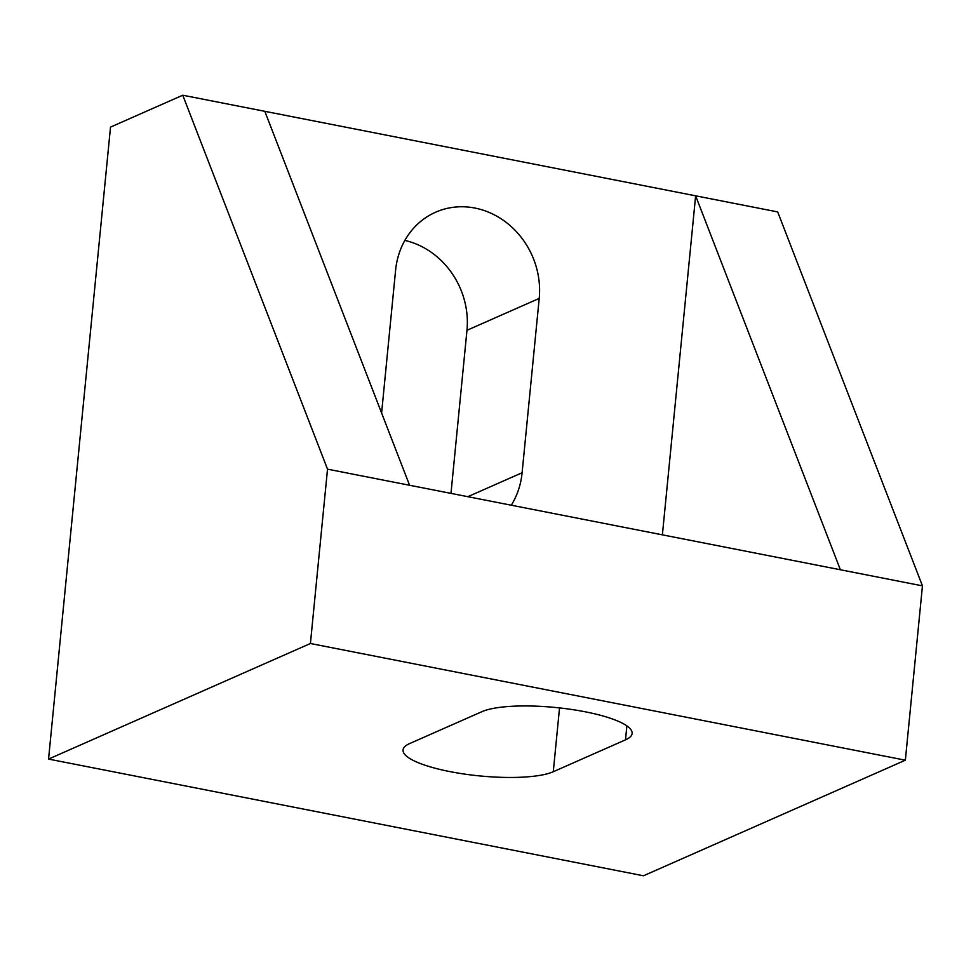 <?xml version="1.0" encoding="UTF-8"?>
<svg xmlns="http://www.w3.org/2000/svg" width="971" height="971" viewBox="0 0 971 971"><rect width="100%" height="100%" fill="white"/><g stroke="black" fill="none" stroke-linecap="round" stroke-linejoin="round"><path stroke-width="1.46" d="M381.603 413.003L395.598 270.241A78.809 70.834 -113.8 0 1 435.578 212.224A78.809 70.834 -113.8 0 1 508.707 224.398A78.809 70.834 -113.8 0 1 539.208 298.413L522.107 472.743A78.809 70.834 -113.8 0 1 511.292 505.211M450.981 493.377L466.966 330.298A78.809 70.834 66.2 0 0 404.858 240.407M553.276 771.727A78.809 18.352 5.6 0 1 464.441 774.069A78.809 18.352 5.6 0 1 403.038 749.952A78.809 18.352 5.6 0 1 409.665 743.555L481.907 711.682A78.809 18.352 5.6 0 1 570.73 709.34A78.809 18.352 5.6 0 1 632.133 733.457A78.809 18.352 5.6 0 1 625.506 739.841L553.276 771.727L559.527 707.908M922.45 585.865L777.686 211.921L695.637 195.826L840.388 569.759L922.45 585.865L905.36 760.196L643.482 875.781L48.55 759.079L310.417 643.506L327.518 469.163L182.754 95.219L695.637 195.826L662.392 534.851M327.518 469.163L409.568 485.257L264.816 111.325M409.568 485.257L840.388 569.759M310.417 643.506L905.36 760.196M182.754 95.219L110.512 127.104L48.55 759.079M467.852 496.691L522.107 472.743M466.966 330.298L539.208 298.413M625.506 739.841L626.878 725.895"/></g></svg>
